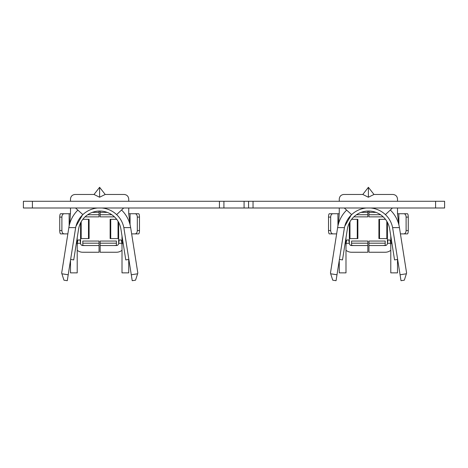 <?xml version="1.0" encoding="UTF-8"?>
<svg xmlns="http://www.w3.org/2000/svg" width="468" height="468" viewBox="0 0 468 468"><rect width="100%" height="100%" fill="white"/><g stroke="black" fill="none" stroke-linecap="round" stroke-linejoin="round"><path stroke-width="0.7" d="M99.608 187.299L94.009 194.466L99.585 197.227L105.212 194.466L99.608 187.299L99.608 197.198M128.875 259.424L125.775 259.91L120.925 229.139A21.434 21.434 0 0 0 78.577 229.139L73.728 259.91L70.627 259.424M75.664 227.606L68.843 227.606L61.671 273.072L63.952 280.18L67.275 280.701L75.664 227.606A24.57 24.57 0 0 1 97.631 207.997A24.57 24.57 0 0 0 82.865 214.625L75.523 207.997M120.925 229.139A21.434 21.434 0 0 0 78.577 229.139A21.434 21.434 0 0 1 120.925 229.139M75.477 228.653L73.061 243.968M75.974 226.284L82.432 215.046M123.833 227.606L132.228 280.701L135.544 280.18L137.826 273.072L130.66 227.606L123.833 227.606A24.57 24.57 0 0 0 116.631 214.625L123.704 207.997M101.866 207.997A24.57 24.57 0 0 1 116.631 214.625M132.228 280.701L135.544 280.18M121.545 210.021A31.292 31.292 0 0 1 130.66 227.606M122.008 236.018L122.008 272.862L128.729 272.862L128.729 259.447M118.65 222.358L118.65 243.296A2.241 2.241 0 0 1 116.409 245.536L100.17 245.536L100.17 252.252L116.409 252.252A8.962 8.962 0 0 0 122.008 250.286M70.457 213.73L60.618 213.73A3.358 0.883 90 0 0 59.734 217.088L59.734 230.531A3.358 0.883 90 0 0 60.618 233.889L67.848 233.889M64.075 213.73C62.753 213.934 62.028 215.052 61.893 217.088L61.893 230.531C62.028 232.567 62.753 233.684 64.075 233.889M69.153 225.792L69.153 213.73M107.219 212.384L100.17 212.384L100.17 216.865L114.438 216.865M137.323 217.088L137.323 230.531C137.194 232.567 136.469 233.684 135.147 233.889L138.604 233.889A3.358 0.883 90 0 0 139.487 230.531L139.487 217.088A3.358 0.883 90 0 0 138.604 213.73L135.147 213.73C136.469 213.934 137.194 215.052 137.323 217.088L139.487 217.088M100.17 212.384L100.17 211.045M110.735 238.592L110.138 238.592L110.138 219.328L110.735 219.328L110.735 238.592L118.65 238.592M116.678 219.328L110.735 219.328M130.063 224.722L130.063 213.73L128.729 213.73M135.147 213.73L130.063 213.73M131.648 233.889L135.147 233.889M92.278 212.384L99.052 212.384L99.052 214.73L87.727 214.73M85.059 216.865L99.052 216.865L99.052 214.73M117.526 252.182L116.409 252.252L117.526 252.182M100.17 252.252L116.409 252.252L100.17 252.252M100.17 245.536L100.17 241.055L116.409 241.055L116.409 245.536L117.526 245.238L114.169 245.536M99.052 212.384L99.052 211.05M82.818 219.328L89.084 219.328L89.084 238.592L80.572 238.592M77.214 250.286A8.962 8.962 0 0 0 82.813 252.252L99.052 252.252L82.813 252.252L99.052 252.252L99.052 245.536L82.813 245.536A2.241 2.241 0 0 1 80.572 243.296L80.572 222.903M99.052 243.19L82.813 243.19L82.813 241.055L99.052 241.055L99.052 245.536M82.813 243.19L82.813 245.536L81.689 245.238L85.053 245.536M119.229 239.938L120.849 239.938L119.229 239.938L118.65 243.296L121.855 243.296M122.008 246.654C121.937 242.582 121.551 240.341 120.849 239.938M70.492 260.278L70.492 272.862L77.214 272.862L77.214 237.791L77.214 243.296L76.506 243.413M77.366 243.296L80.572 243.296L79.993 239.938L78.372 239.938C77.67 240.341 77.284 242.582 77.214 246.654M78.372 239.938L79.993 239.938M105.212 194.466L124.248 194.466C126.916 194.787 128.407 196.279 128.729 198.947L128.729 201.275M128.729 207.997L128.729 213.87L130.127 224.991M70.492 201.275L70.492 198.947C70.814 196.279 72.306 194.787 74.974 194.466L94.009 194.466M68.954 226.933C69.808 222.979 70.323 217.819 70.492 211.437L70.492 207.997M122.008 243.296L123.224 243.723M122.008 241.874L123.061 242.699M68.843 227.606A31.292 31.292 0 0 1 77.863 210.114M123.798 201.275L75.418 201.275M435.585 201.275L435.585 207.997L444.6 207.997L444.6 201.275L23.4 201.275L23.4 207.997L32.415 207.997L32.415 201.275M435.585 207.997L248.561 207.997L248.561 201.275M248.561 207.997L219.439 207.997L219.439 201.275M219.439 207.997L32.415 207.997M368.392 187.299L362.788 194.466L368.363 197.227L373.99 194.466L368.392 187.299L368.392 197.198M397.654 259.424L394.553 259.91L389.704 229.139A21.434 21.434 0 0 0 347.355 229.139L342.506 259.91L339.405 259.424M344.448 227.606L337.621 227.606L330.455 273.072L332.736 280.18L336.053 280.701L344.448 227.606A24.57 24.57 0 0 1 366.415 207.997A24.57 24.57 0 0 0 351.644 214.625L344.302 207.997M385.416 214.625A24.57 24.57 0 0 0 370.644 207.997A24.57 24.57 0 0 1 392.611 227.606A24.57 24.57 0 0 0 385.416 214.625L392.482 207.997M389.704 229.139A21.434 21.434 0 0 0 347.355 229.139A21.434 21.434 0 0 1 389.704 229.139M344.255 228.653L341.845 243.968M344.752 226.284L351.211 215.046M400.076 274.78L401.006 280.701L404.323 280.18L406.604 273.072L399.438 227.606L392.611 227.606L400.076 274.78L406.376 273.786M390.324 210.021A31.292 31.292 0 0 1 399.438 227.606M390.786 236.018L390.786 272.862L397.507 272.862L397.507 259.447M387.428 222.358L387.428 243.296A2.241 2.241 0 0 1 385.187 245.536L368.948 245.536L368.948 252.252L385.187 252.252A8.962 8.962 0 0 0 390.786 250.286M339.236 213.73L329.396 213.73A3.358 0.883 90 0 0 328.513 217.088L328.513 230.531A3.358 0.883 90 0 0 329.396 233.889L336.632 233.889M332.853 213.73C331.531 213.934 330.806 215.052 330.677 217.088L330.677 230.531C330.806 232.567 331.531 233.684 332.853 233.889M337.937 225.792L337.937 213.73M376.003 212.384L368.948 212.384L368.948 216.865L383.216 216.865M406.107 217.088L406.107 230.531C405.972 232.567 405.247 233.684 403.925 233.889L407.382 233.889A3.358 0.883 90 0 0 408.266 230.531L408.266 217.088A3.358 0.883 90 0 0 407.382 213.73L403.925 213.73C405.247 213.934 405.972 215.052 406.107 217.088L408.266 217.088M368.948 212.384L368.948 211.045M379.513 238.592L378.916 238.592L378.916 219.328L379.513 219.328L379.513 238.592L387.428 238.592M385.456 219.328L379.513 219.328M398.847 224.722L398.847 213.73L397.507 213.73M403.925 213.73L398.847 213.73M400.427 233.889L403.925 233.889M361.056 212.384L367.83 212.384L367.83 214.73L356.505 214.73M353.843 216.865L367.83 216.865L367.83 214.73M386.311 252.182L385.187 252.252L386.311 252.182M368.948 252.252L385.187 252.252L368.948 252.252M368.948 245.536L368.948 241.055L385.187 241.055L385.187 245.536L386.311 245.238L382.947 245.536M367.83 212.384L367.83 211.05M351.603 219.328L357.862 219.328L357.862 238.592L349.35 238.592M345.992 250.286A8.962 8.962 0 0 0 351.591 252.252L367.83 252.252L351.591 252.252L367.83 252.252L367.83 245.536L351.591 245.536A2.241 2.241 0 0 1 349.35 243.296L349.35 222.903M367.83 243.19L351.591 243.19L351.591 241.055L367.83 241.055L367.83 245.536M351.591 243.19L351.591 245.536L350.474 245.238L353.831 245.536M388.007 239.938L389.628 239.938L388.007 239.938L387.428 243.296L390.634 243.296M390.786 246.654C390.716 242.582 390.33 240.341 389.628 239.938M339.271 260.278L339.271 272.862L345.992 272.862L345.992 237.791L345.992 243.296L345.285 243.413M346.144 243.296L349.35 243.296L348.771 239.938L347.151 239.938C346.449 240.341 346.063 242.582 345.992 246.654M347.151 239.938L348.771 239.938M373.99 194.466L393.026 194.466C395.694 194.787 397.186 196.279 397.507 198.947L397.507 201.275M397.507 207.997L397.507 213.87L398.911 224.991M339.271 201.275L339.271 198.947C339.592 196.279 341.084 194.787 343.752 194.466L362.788 194.466M337.732 226.933C338.586 222.979 339.101 217.819 339.271 211.437L339.271 207.997M390.786 243.296L392.003 243.723M390.786 241.874L391.839 242.699M337.621 227.606A31.292 31.292 0 0 1 346.648 210.114M392.582 201.275L344.202 201.275M61.893 217.088L59.734 217.088M61.893 230.531L59.734 230.531M100.17 214.73L111.776 214.73M137.323 230.531L139.487 230.531M118.035 221.288L118.035 238.592M100.17 243.19L116.409 243.19M88.487 219.328L88.487 238.592M81.186 221.756L81.186 238.592M131.292 274.78L137.598 273.786M61.899 273.786L68.205 274.78M253.036 207.997L253.036 201.275M244.08 207.997L244.08 201.275M223.92 207.997L223.92 201.275M330.677 217.088L328.513 217.088M330.677 230.531L328.513 230.531M368.948 214.73L380.554 214.73M406.107 230.531L408.266 230.531M386.814 221.288L386.814 238.592M368.948 243.19L385.187 243.19M357.265 219.328L357.265 238.592M349.965 221.756L349.965 238.592M330.683 273.786L336.989 274.78"/></g></svg>

